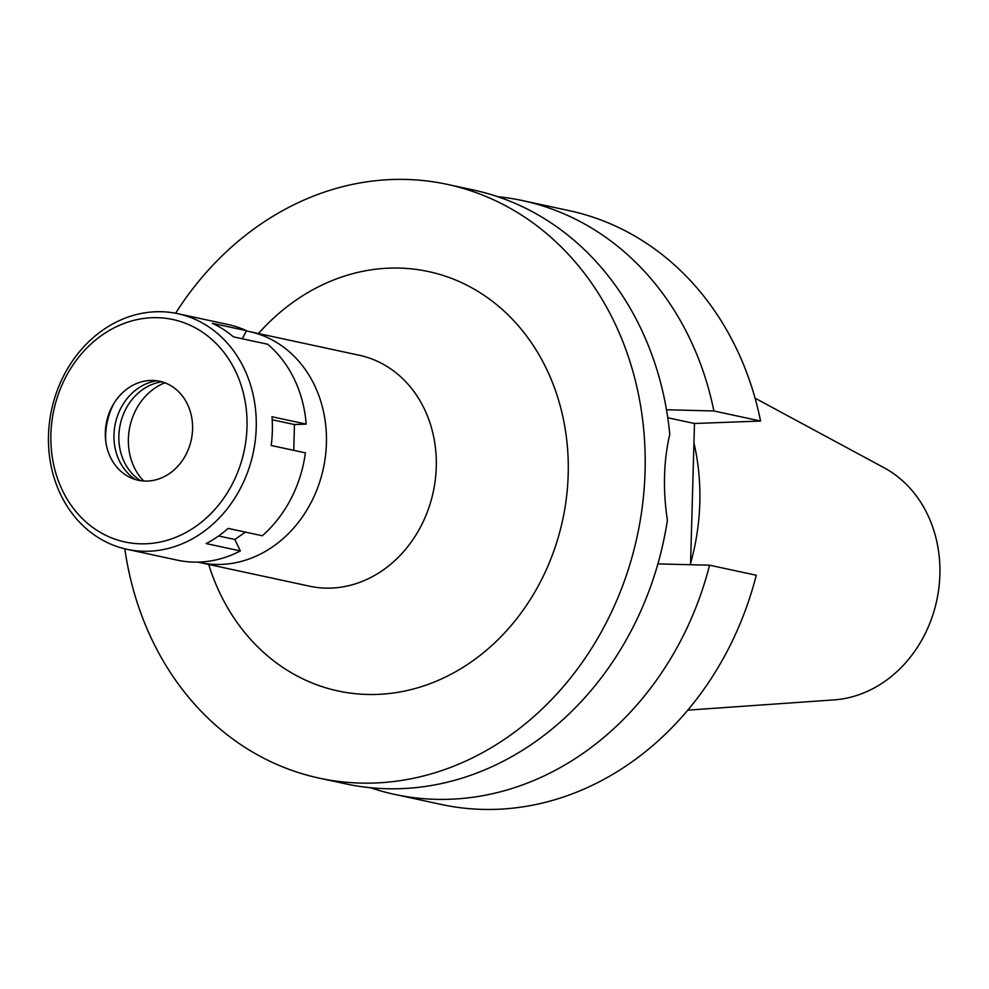 <?xml version="1.0" encoding="UTF-8"?>
<svg xmlns="http://www.w3.org/2000/svg" width="989" height="989" viewBox="0 0 989 989"><rect width="100%" height="100%" fill="white"/><g stroke="black" fill="none" stroke-linecap="round" stroke-linejoin="round"><path stroke-width="1.48" d="M690.582 563.322A214.279 183.286 -77.8 0 0 693.944 442.837M687.825 710.139L834.061 699.891A122.327 104.636 -77.8 0 0 936.731 600.57A122.327 104.636 -77.8 0 0 884.092 467.76L755.064 398.171M164.817 382.805A57.844 49.487 -77.8 0 0 129.868 426.642A57.844 49.487 -77.8 0 0 143.652 480.988M246.335 330.981A118.111 101.026 102.2 0 1 249.512 331.612A118.111 101.026 102.2 0 1 325.48 455.867A118.111 101.026 102.2 0 1 221.351 564.41A118.111 101.026 102.2 0 1 199.741 562.518A118.111 101.026 102.2 0 1 197.911 562.111M199.741 562.518L309.594 586.205A118.111 101.026 -77.8 0 0 331.204 588.084A118.111 101.026 -77.8 0 0 435.333 479.541A118.111 101.026 -77.8 0 0 359.366 355.286L249.512 331.612M208.679 564.447A214.526 183.497 -77.8 0 0 377.353 694.402A214.526 183.497 -77.8 0 0 568.193 474.374A214.526 183.497 -77.8 0 0 389.258 268.143A214.526 183.497 -77.8 0 0 258.45 333.54M175.585 313.241A303.71 259.786 102.2 0 1 391.731 179.528A303.71 259.786 102.2 0 1 447.3 184.374A303.71 259.786 102.2 0 1 642.652 503.896A303.71 259.786 102.2 0 1 374.88 783.004A303.71 259.786 102.2 0 1 319.311 778.158A303.71 259.786 102.2 0 1 124.812 548.808M319.311 778.158L345.507 783.807A303.71 259.786 -77.8 0 0 401.077 788.653A303.71 259.786 -77.8 0 0 667.39 520.226C662.791 489.642 663.594 460.998 669.788 434.282A303.71 259.786 -77.8 0 0 473.496 190.024L447.3 184.374M667.76 417.741L694.488 423.502L760.578 421.03L713.885 410.967L666.487 409.78M497.776 196.724A303.71 259.786 102.2 0 1 522.662 200.619A303.71 259.786 102.2 0 1 713.885 410.967M709.57 565.189A303.71 259.786 102.2 0 1 394.673 794.402L441.366 804.477A303.71 259.786 -77.8 0 0 756.276 575.252L709.57 565.189L657.895 563.903M760.578 421.03A303.71 259.786 -77.8 0 0 569.367 210.694L522.662 200.619M690.545 564.707L694.488 423.502M394.673 794.402A303.71 259.786 102.2 0 1 370.393 787.714M242.293 338.77L246.496 330.685A120.522 103.091 -77.8 0 0 228.051 324.516L177.76 313.674A120.522 103.091 102.2 0 1 255.273 440.464A120.522 103.091 102.2 0 1 149.018 551.232A120.522 103.091 102.2 0 1 126.975 549.303A120.522 103.091 102.2 0 1 49.45 422.513A120.522 103.091 102.2 0 1 155.706 311.758A120.522 103.091 102.2 0 1 177.76 313.674M272.198 419.756L294.462 424.553L306.17 424.12A120.522 103.091 -77.8 0 0 267.685 344.246L233.503 336.878A120.522 103.091 -77.8 0 0 212.314 323.316L246.496 330.685M294.462 424.553L293.745 450.341M126.975 549.303L177.254 560.145A120.522 103.091 -77.8 0 0 199.308 562.073A120.522 103.091 -77.8 0 0 240.339 550.935L206.169 543.579A120.522 103.091 -77.8 0 0 228.162 528.398L262.332 535.766A120.522 103.091 -77.8 0 0 305.378 452.851L271.196 445.483A120.522 103.091 -77.8 0 0 272 416.752L306.17 424.12M240.339 550.935L234.813 539.462L245.445 532.131M218.594 535.964L234.813 539.462M152.108 317.716A113.772 97.318 102.2 0 1 247.003 427.1A113.772 97.318 102.2 0 1 145.791 543.789A113.772 97.318 102.2 0 1 50.896 434.406A113.772 97.318 102.2 0 1 152.108 317.716M150.353 380.468A50.624 43.293 -77.8 0 0 111.819 407.109A50.624 43.293 -77.8 0 0 105.378 437.002A50.624 43.293 -77.8 0 0 147.546 481.05A50.624 43.293 -77.8 0 0 192.571 429.127A50.624 43.293 -77.8 0 0 150.353 380.468M105.452 438.176A58.413 49.969 102.2 0 1 112.363 406.071M105.774 441.378A62.666 53.604 102.2 0 1 113.982 403.289M156.831 380.777A53.023 45.358 -77.8 0 0 115.342 423.515A53.023 45.358 -77.8 0 0 135.542 479.541M140.512 480.642A53.023 45.358 102.2 0 1 120.225 424.565A53.023 45.358 102.2 0 1 161.825 381.816"/></g></svg>
